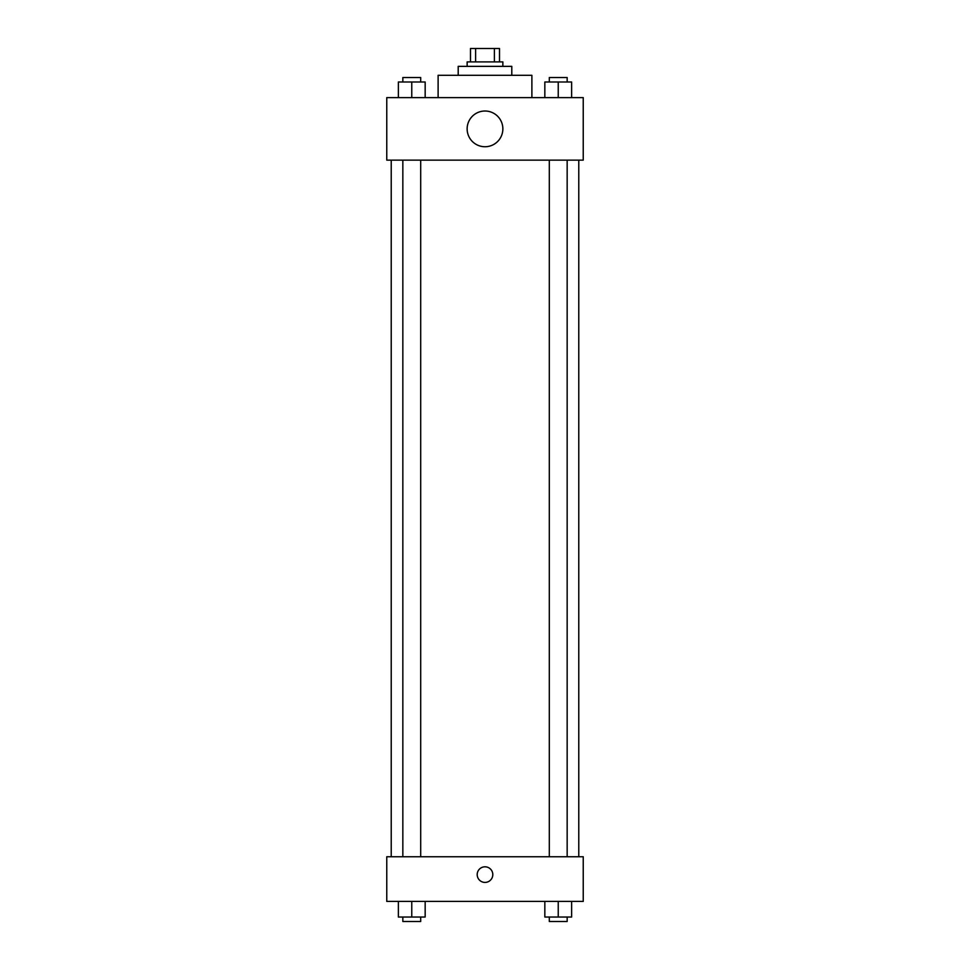<?xml version="1.0" encoding="UTF-8"?>
<svg xmlns="http://www.w3.org/2000/svg" width="970" height="970" viewBox="0 0 970 970"><rect width="100%" height="100%" fill="white"/><g stroke="black" fill="none" stroke-linecap="round" stroke-linejoin="round"><path stroke-width="1.45" d="M475.603 61.898L475.603 48.5L470.486 48.5L470.486 61.898L470.486 48.5M475.603 48.5L499.514 48.5L499.514 61.898M494.397 61.898L494.397 48.5M467.14 66.36L467.14 61.898L502.86 61.898L502.86 66.36M458.204 75.296L458.204 66.36L511.796 66.36L511.796 75.296M438.113 97.618L438.113 75.296L531.887 75.296L531.887 97.618M386.763 97.618L583.237 97.618L583.237 160.135L386.763 160.135L386.763 97.618M485 146.737A17.86 17.86 0 0 1 469.528 119.953A17.86 17.86 0 0 1 500.471 119.953A17.86 17.86 0 0 1 485 146.737M386.763 856.752L583.237 856.752L583.237 901.409L386.763 901.409L386.763 856.752M485 882.421A7.821 7.821 0 0 1 478.234 870.708A7.821 7.821 0 0 1 491.766 870.708A7.821 7.821 0 0 1 485 882.421M544.837 901.409L544.837 917.038L571.633 917.038L571.633 901.409L571.633 917.038M558.235 917.038L558.235 901.409M567.159 917.038L567.159 921.5L549.299 921.5L549.299 917.038M398.367 901.409L398.367 917.038L425.163 917.038L425.163 901.409L425.163 917.038M411.765 917.038L411.765 901.409M420.701 917.038L420.701 921.5L402.841 921.5L402.841 917.038M544.837 97.618L544.837 81.989L571.633 81.989L571.633 97.618L571.633 81.989M558.235 97.618L558.235 81.989M567.159 81.989L567.159 77.527L549.299 77.527L549.299 81.989M398.367 97.618L398.367 81.989L425.163 81.989L425.163 97.618L425.163 81.989M411.765 97.618L411.765 81.989M420.701 81.989L420.701 77.527L402.841 77.527L402.841 81.989M578.775 856.752L578.775 160.135M391.225 856.752L391.225 160.135M549.299 160.135L549.299 856.752M567.159 160.135L567.159 856.752M420.701 856.752L420.701 160.135M402.841 856.752L402.841 160.135"/></g></svg>
